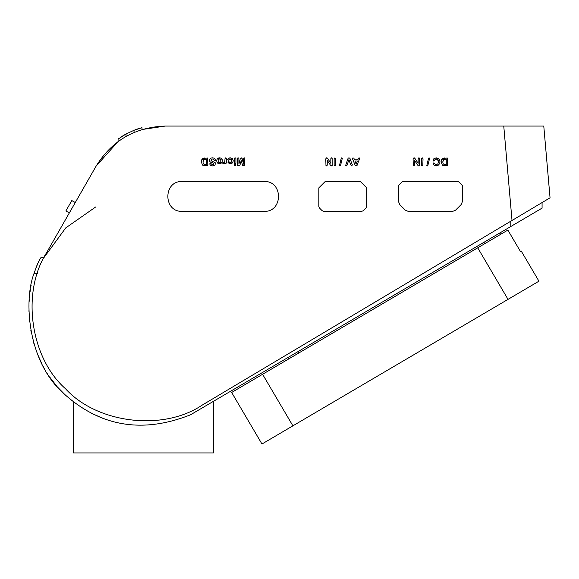 <?xml version="1.0" encoding="UTF-8"?>
<svg xmlns="http://www.w3.org/2000/svg" width="579" height="579" viewBox="0 0 579 579"><rect width="100%" height="100%" fill="white"/><g stroke="black" fill="none" stroke-linecap="round" stroke-linejoin="round"><path stroke-width="0.87" d="M503.759 126.063L165.268 126.063C135.066 127.156 112 140.538 96.056 166.209L46.689 252.531C21.105 291.997 30.195 357.735 65.528 388.777C97.2 423.553 163.09 431.464 202.093 405.177L550.05 197.815L543.775 126.063L503.759 126.063L512.017 220.483M264.031 181.473C283.312 180.648 283.312 212.189 264.031 211.371L182.313 211.371C163.039 212.189 163.039 180.648 182.313 181.473L264.031 181.473C283.312 180.648 283.312 212.189 264.031 211.371C283.312 212.189 283.312 180.648 264.031 181.473C283.312 180.648 283.312 212.189 264.031 211.371M235.197 163.756L234.459 162.923L234.669 158.045L235.718 158.045L235.921 158.704L235.921 162.88L235.197 163.756L235.921 162.88M234.459 158.704L235.197 157.821M234.669 163.531L234.459 162.923M228.336 160.26L227.88 159.044L229.219 158.002L230.362 157.828L232.476 158.617L233.236 160.73L232.888 162.323L231.882 163.387L229.27 163.596L227.793 162.055L228.459 161.432L230.333 162.641L231.376 162.134L231.774 160.752L231.376 159.406L229.559 159.116L228.719 160.122M230.312 158.914L229.559 159.116M231.774 160.752L230.912 159.037M230.333 162.641L231.376 162.134M229.031 161.831L229.595 162.438M227.793 162.055L228.459 161.432M231.882 163.387L230.312 163.763M232.476 158.617L233.236 160.73M227.721 159.623L228.379 158.451L230.362 157.828M224.797 161.831L224.999 158.704L225.738 157.821L226.454 158.704L226.454 162.771L225.745 163.756L225.043 162.844L223.769 163.756L222.445 162.916L224.797 161.831M223.414 162.395L224.486 162.33M225.043 162.844L224.507 163.524L222.879 163.524M226.454 162.771L225.745 163.756M224.999 158.704L225.738 157.821M210.191 161.982L209.395 160.303L209.757 159.03L210.828 158.139L212.507 157.821L214.418 158.255L215.287 159.102L215.62 160.122L214.91 160.824L213.376 159.145L212.551 158.986L211.4 159.312L210.959 160.137L211.813 161.136L215.142 162.598L215.12 164.885L214.1 165.652L212.529 165.927L210.401 165.268L209.736 164.009L210.438 163.271L212.631 164.798L214.006 163.879L213.521 163.177L210.191 161.982M213.521 163.177L213.065 162.981M211.161 163.857L212.631 164.798L213.622 164.523L213.875 163.473M209.736 164.009L209.938 163.502M215.12 164.885L212.529 165.927M215.142 162.598L215.475 163.734M212.551 158.986L211.4 159.312L211.197 160.767M214.187 160.188L213.868 159.558M215.424 160.615L214.91 160.824M209.757 159.03L210.828 158.139L212.507 157.821M209.605 161.309L209.395 160.303M351.627 165.927L350.708 164.885L348.934 159.623L346.944 165.5L346.278 165.927L345.627 165.551L348.073 158.277L348.971 157.821L349.868 158.277L352.365 164.943L351.627 165.927L352.365 164.943M349.868 158.277L350.107 158.74M348.073 158.277L348.971 157.821M346.944 165.5L346.278 165.927M340.068 165.927L339.518 165.442L341.255 158.19L341.762 157.821L342.305 158.291L340.481 165.746L339.518 165.442M341.125 158.675L341.255 158.19M443.963 164.378L446.257 164.537L446.257 159.211L443.55 159.58L442.754 161.903L443.101 163.64L443.963 164.378L443.101 163.64M443.963 159.341L442.754 161.903M447.842 164.82L446.865 165.789L443.413 165.645L442.363 165.08L441.14 161.896L441.263 160.607L442.993 158.262L447.487 158.081L447.61 165.558M446.836 157.951L447.487 158.081M442.993 158.262L444.766 157.951M441.647 159.551L442.305 158.718M443.413 165.645L442.363 165.08L441.14 161.896M418.074 165.666L414.542 160.354L414.542 165.015L414.347 165.695L413.276 165.695L413.08 158.849L413.934 157.821L414.919 158.385L418.154 163.321L418.154 158.726L418.364 158.045L419.435 158.053L419.558 165.377L418.711 165.927L418.074 165.666M419.637 164.776L419.218 165.775M418.154 158.726L418.899 157.821M414.318 157.879L414.919 158.385M414.542 165.015L413.819 165.927M422.243 157.821L423.025 158.784L422.808 165.681L421.657 165.688L421.44 164.964L421.44 158.784L422.243 157.821L421.44 158.784M423.025 164.964L422.243 165.927M427.374 165.927L426.824 165.442L428.561 158.19L429.068 157.821L429.611 158.291L427.787 165.746L426.824 165.442M428.431 158.675L428.561 158.19M433.758 161.114L433.07 160.426L433.251 159.616L434.843 158.081L438.325 158.299L439.946 160.759L439.779 163.553L437.789 165.645L434.626 165.543L433.483 164.61L433.28 163.068L434.207 163.003L435.27 164.371L436.305 164.66L437.869 163.922L438.448 161.809L438.187 160.289L436.363 159.08L435.205 159.42L433.758 161.114M436.363 159.08L435.205 159.42M436.305 164.66L437.869 163.922L438.448 161.809L437.463 159.377M434.547 163.502L435.27 164.371M433.743 162.858L434.207 163.003M433.092 163.553L433.28 163.068M438.991 164.834L436.32 165.927M438.325 158.299L439.62 159.782L440.054 161.859M433.273 160.919L433.83 158.762L436.276 157.821M334.937 157.821L335.719 158.784L335.502 165.681L334.351 165.688L334.134 164.964L334.134 158.784L334.937 157.821L334.134 158.784M335.719 164.964L334.937 165.927M330.768 165.666L327.236 160.354L327.236 165.015L327.041 165.695L325.97 165.695L325.774 158.849L326.628 157.821L327.613 158.385L330.848 163.321L330.848 158.726L331.058 158.045L332.129 158.053L332.252 165.377L331.405 165.927L330.768 165.666M332.332 164.776L331.912 165.775M330.848 158.726L331.593 157.821M327.012 157.879L327.613 158.385M327.236 165.015L326.513 165.927M354.978 161.013L356.157 164.248L357.315 161.013L354.978 161.013M353.798 158.067L354.551 159.826L357.735 159.826L358.987 157.821L359.747 158.537L356.693 165.797L355.231 165.478L352.72 159.384L352.705 158.045L353.798 158.067M352.481 158.545L352.705 158.045M357.055 165.471L356.143 165.927M358.987 157.821L359.523 158.038M219.513 158.907L218.457 159.406L218.066 160.788L218.457 162.178L220.266 162.453L220.773 161.794L220.773 159.79L219.513 158.907L218.457 159.406M220.946 160.788L220.281 159.131M219.513 162.67L220.266 162.453M217.386 162.931L216.604 160.788L217.393 158.639L218.312 158.031L220.708 158.031L222.213 159.587L222.213 161.997L220.708 163.546L218.312 163.539L217.386 162.931L216.604 160.788M221.627 162.938L219.513 163.756M221.627 158.646L222.416 160.788M217.393 158.639L219.513 157.821M204.155 164.378L206.45 164.537L206.45 159.211L203.743 159.58L202.947 161.903L203.294 163.64L204.155 164.378L203.294 163.64M204.155 159.341L202.947 161.903M208.035 164.82L207.065 165.789L203.605 165.645L202.556 165.08L201.333 161.896L201.456 160.607L203.186 158.262L207.68 158.081L207.803 165.558M207.029 157.951L207.68 158.081M203.186 158.262L204.959 157.951M201.839 159.551L202.498 158.718M203.605 165.645L202.556 165.08L201.333 161.896M234.459 165.153L234.676 164.624L235.704 164.617L235.696 165.659L234.683 165.681L234.459 165.153L234.683 165.681M235.704 164.617L235.921 165.153M234.676 164.624L235.183 164.436M242 158.248L243.549 164.125L243.549 158.718L243.752 158.045L244.808 158.038L244.743 165.608L242.587 165.42L241.233 160.448L239.872 165.42L237.716 165.608L237.651 158.045L238.707 158.045L238.91 158.718L238.91 164.125L240.365 158.422L241.233 157.821L242.167 158.66M240.169 159.131L241.233 157.821M237.448 158.718L238.186 157.821M240.09 164.74L239.872 165.42M243.527 165.789L242.587 165.42M245.011 164.921L244.743 165.608M243.549 158.718L244.28 157.821M452.727 211.371L408.195 211.371L405.372 210.199L399.734 204.561L398.569 201.745L398.569 185.461L402.557 181.473L458.365 181.473L462.353 185.461L462.353 201.745L461.181 204.561L455.543 210.199L452.727 211.371L455.543 210.199M325.224 181.473L360.304 181.473L366.681 187.849L366.681 206.392L365.979 208.085L363.395 210.669L361.701 211.371L323.82 211.371L322.127 210.669L319.543 208.085L318.841 206.392L318.841 187.849L325.224 181.473L318.841 187.849M182.313 211.371C163.039 212.189 163.039 180.648 182.313 181.473C163.039 180.648 163.039 212.189 182.313 211.371C163.039 212.189 163.039 180.648 182.313 181.473M542.074 202.563L542.074 208.129L190.491 414.817C141.841 434.047 99.081 426.491 62.206 392.142C27.64 360.326 23.594 300.342 33.98 273.556C37.374 264.002 39.712 258.683 41 257.612L43.953 257.612L65.745 227.894L95.904 206.826M165.268 126.063L142.014 129.53L142.014 127.713L134.038 130.275L126.07 133.995L118.094 139.09L118.094 142.007M118.094 141.515L96.056 166.209M118.724 138.613L119.332 138.164L118.724 138.613M120.135 137.599L121.67 136.572L120.135 137.599M122.705 135.927L125.071 134.538L122.705 135.927M134.038 132.432L134.038 130.275L126.077 133.988L118.094 139.09M134.111 130.246L135.551 129.682L134.111 130.246M137.339 129.03L138.338 128.697L137.339 129.03M139.8 128.248L140.61 128.031L139.8 128.248M141.515 127.814L142.014 127.713L141.515 127.814M75.277 202.541L71.818 200.566L65.883 210.944L69.342 212.92M103.113 418.422L92.148 413.667M105.848 419.399L103.511 418.566M108.707 420.34L109.134 420.47M111.559 421.186L112.767 421.526M99.928 417.184L100.333 417.343M103.315 418.494L104.538 418.943M104.98 419.095L104.423 418.899M103.431 418.537L100.442 417.387M103.981 418.74L103.142 418.436M101.035 417.625L100.565 417.437M105.479 419.268L105.06 419.124M106.21 419.522L105.725 419.355L106.21 419.522M105.081 419.138L105.465 419.268M104.596 418.964L91.344 413.268M34.023 273.411L33.625 274.736M32.894 277.392L32.547 278.745M32.011 280.996L31.657 282.603M31.128 285.237L30.911 286.402M30.398 289.507L30.021 292.12M29.71 294.697L29.464 297.121M29.261 299.647L29.124 301.898M28.986 305.314L28.957 307.094M28.957 309.946L28.993 311.763M29.102 314.723L29.211 316.583M29.399 319.174L29.638 321.7M30.05 325.195L30.34 327.207M30.832 330.254L31.288 332.751M32.185 336.964L32.496 338.274M33.285 341.349L34.023 343.991M37.208 353.385L42.05 364.263M43.309 366.673L44.511 368.837M46.602 372.362L47.246 373.404M49.512 376.828L57.212 386.765L66.288 396.036M36.036 267.505L38.359 262.164M408.195 211.371L405.372 210.199M399.734 204.561L398.569 201.745M398.569 185.461L402.557 181.473M458.365 181.473L462.353 185.461M462.353 201.745L461.181 204.561M360.304 181.473L366.681 187.849M366.681 206.392L365.979 208.085M363.395 210.669L361.701 211.371M323.82 211.371L322.127 210.669M319.543 208.085L318.841 206.392M213.405 401.348L213.405 452.937L73.49 452.937L73.49 402.036M520.398 251.395L521.165 250.939L520.398 251.395L507.87 230.087L231.665 392.468L261.969 444.013L538.948 281.184L521.165 250.939M287.777 357.627L288.588 359.002M500.842 234.22L500.842 232.374M126.07 133.995L126.07 136.362M33.98 273.556L37.367 273.556M510.186 226.881L510.186 221.569M262.591 374.287L292.894 425.833M477.718 247.819L508.022 299.365M298.894 352.944L298.091 351.569M484.898 241.747L484.898 243.6"/></g></svg>
